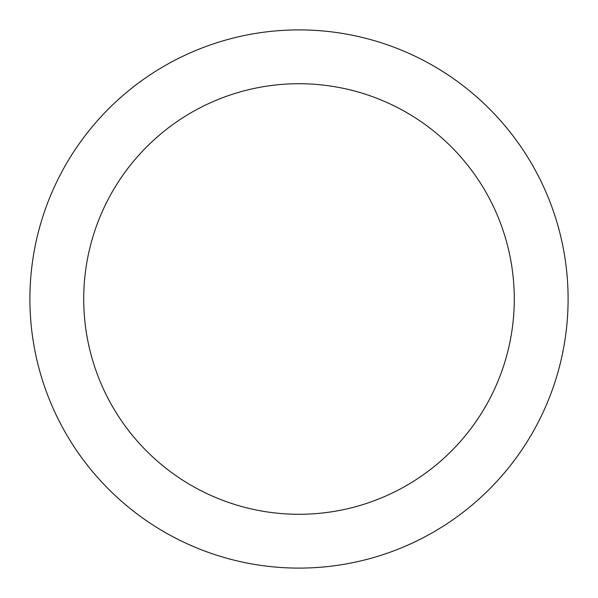 <?xml version="1.0" encoding="UTF-8"?>
<svg xmlns="http://www.w3.org/2000/svg" width="598" height="598" viewBox="0 0 598 598"><rect width="100%" height="100%" fill="white"/><g stroke="black" fill="none" stroke-linecap="round" stroke-linejoin="round"><path stroke-width="0.9" d="M299 29.9A269.1 269.1 0 0 1 532.048 433.55A269.1 269.1 0 0 1 65.952 433.55A269.1 269.1 0 0 1 299 29.9M299 83.72A215.28 215.28 0 0 1 485.441 406.64A215.28 215.28 0 0 1 112.559 406.64A215.28 215.28 0 0 1 299 83.72"/></g></svg>
